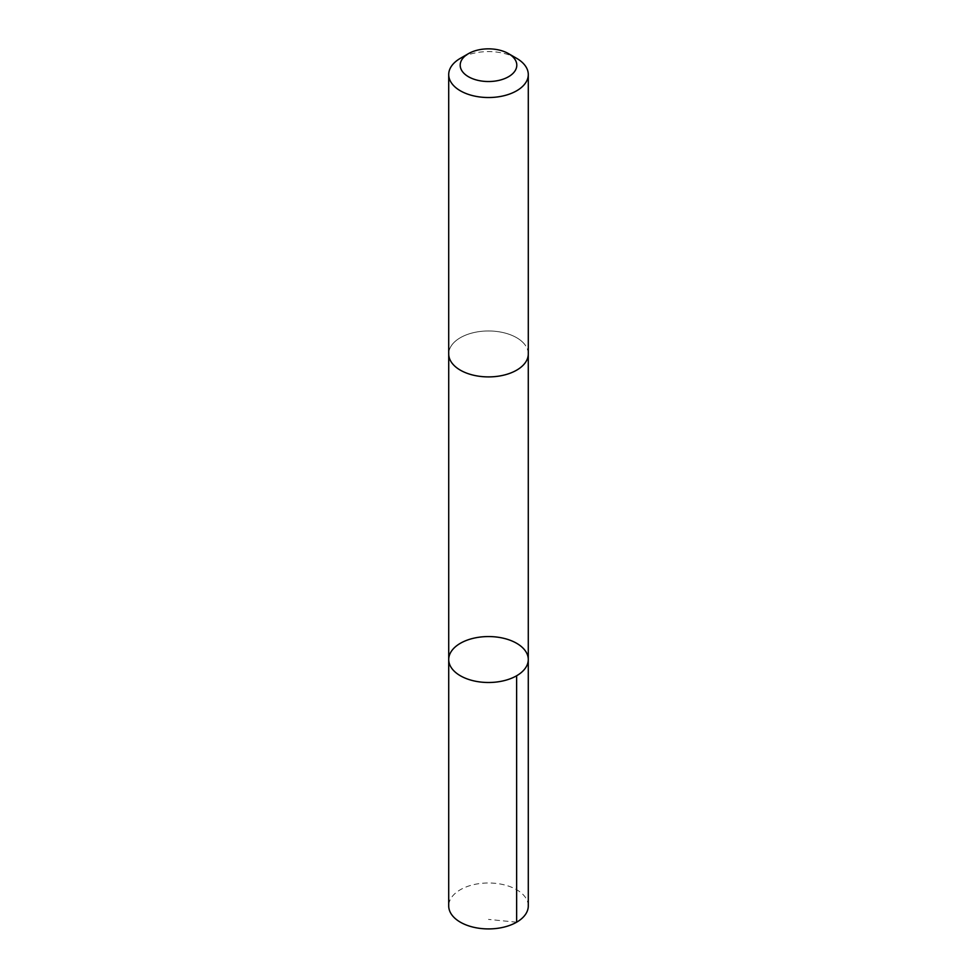 <?xml version="1.0" encoding="UTF-8"?>
<svg xmlns="http://www.w3.org/2000/svg" width="977" height="977" viewBox="0 0 977 977"><rect width="100%" height="100%" fill="white"/><g stroke="black" fill="none" stroke-linecap="round" stroke-linejoin="round"><path stroke-width="0.73" stroke-dasharray="4.88 3.66" d="M528.288 905.948A39.788 22.972 0 0 0 523.037 894.553A39.788 22.972 0 0 0 478.278 883.758A39.788 22.972 0 0 0 448.712 905.948M523.025 342.536A39.776 22.959 0 0 0 478.29 331.74A39.776 22.959 0 0 0 448.724 353.943A39.776 22.959 0 0 0 453.975 365.337A39.776 22.959 0 0 0 498.722 376.133A39.776 22.959 0 0 0 528.276 353.943A39.776 22.959 0 0 0 523.025 342.536M448.724 659.536A39.776 22.972 180 0 1 478.278 637.334A39.776 22.972 180 0 1 523.037 648.13A39.776 22.972 180 0 1 528.276 659.536M528.288 353.943A39.788 22.972 0 0 0 488.5 330.971A39.788 22.972 0 0 0 448.712 353.943M516.638 58.327A39.788 22.972 0 0 0 460.362 58.327M516.638 922.19L488.5 919.406"/><path stroke-width="1.47" d="M523.037 648.13A39.776 22.972 180 0 1 528.276 659.536A39.776 22.972 180 0 1 488.5 682.496A39.776 22.972 180 0 1 448.724 659.536A39.776 22.972 180 0 1 478.278 637.334A39.776 22.972 180 0 1 523.037 648.13M448.712 905.948A39.788 22.972 0 0 0 453.963 917.354A39.788 22.972 0 0 0 498.722 928.15A39.788 22.972 0 0 0 528.288 905.948L528.276 659.536A39.776 22.972 180 0 1 488.5 682.496A39.776 22.972 180 0 1 448.724 659.536L448.712 905.948M468.484 53.637L460.362 58.327A39.788 22.972 0 0 0 448.712 74.57L448.712 353.943A39.788 22.972 0 0 0 453.963 365.337A39.788 22.972 0 0 0 498.722 376.133A39.788 22.972 0 0 0 528.288 353.943L528.288 74.57A39.788 22.972 0 0 0 516.638 58.327L508.516 53.637A28.296 16.34 0 0 0 468.484 53.637A28.296 16.34 0 0 0 463.928 73.299A28.296 16.34 0 0 0 505.683 78.172A28.296 16.34 0 0 0 508.516 53.637M448.712 74.57A39.788 22.972 0 0 0 453.963 85.964A39.788 22.972 0 0 0 498.722 96.76A39.788 22.972 0 0 0 528.288 74.57M516.625 675.766L516.638 922.19M448.724 354.382L448.724 659.536M528.276 354.382L528.276 659.536"/></g></svg>
